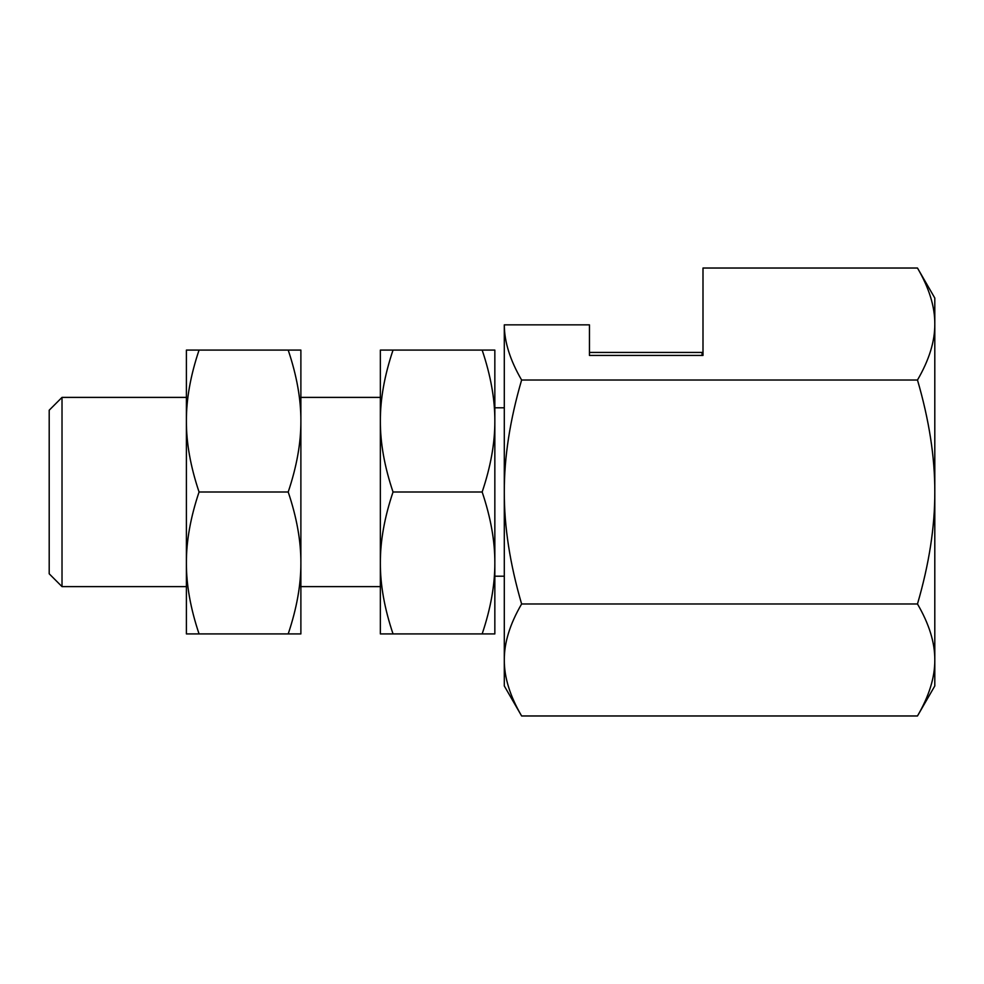 <?xml version="1.0" encoding="UTF-8"?>
<svg xmlns="http://www.w3.org/2000/svg" width="984" height="984" viewBox="0 0 984 984"><rect width="100%" height="100%" fill="white"/><g stroke="black" fill="none" stroke-linecap="round" stroke-linejoin="round"><path stroke-width="1.48" d="M917.482 715.971C929.154 695.934 934.923 677.275 934.8 659.981L934.8 298.041L917.482 268.029C929.154 288.066 934.923 306.725 934.8 324.019C934.923 341.325 929.154 359.984 917.482 380.021C929.154 420.082 934.923 457.412 934.8 492C934.923 526.588 929.154 563.918 917.482 603.979C929.154 624.016 934.923 642.675 934.8 659.981L934.8 685.959L917.482 715.971L521.618 715.971L504.3 685.959L504.3 659.981C504.177 642.675 509.946 624.016 521.618 603.979C509.946 563.918 504.177 526.588 504.3 492L504.3 324.855L589.453 324.843L589.453 355.433L589.453 352.444L702.047 352.444L702.047 355.433L702.994 355.433L589.453 355.433M521.618 715.971C509.946 695.934 504.177 677.275 504.3 659.981L504.3 492C504.177 457.412 509.946 420.082 521.618 380.021C510.13 360.267 504.349 341.878 504.3 324.843M917.482 268.029L702.994 268.029L702.994 355.433M917.482 380.021L521.618 380.021M917.482 603.979L521.618 603.979M62.017 397.388L49.2 410.205L49.2 573.795L62.017 586.612L62.017 397.388L186.394 397.388L186.394 421.041C186.308 399.123 190.527 375.47 199.063 350.083L186.394 350.083L186.394 421.041C186.308 442.96 190.527 466.613 199.063 492C190.527 517.387 186.308 541.04 186.394 562.959L186.394 421.041M300.883 586.612L380.353 586.612L380.353 421.041C380.267 399.123 384.486 375.47 393.034 350.083L380.353 350.083L380.353 421.041L380.353 397.388L300.883 397.388M482.16 633.917L494.841 633.917L494.841 350.083L482.16 350.083C490.708 375.47 494.927 399.123 494.841 421.041C494.927 442.96 490.708 466.613 482.16 492C490.708 517.387 494.927 541.04 494.841 562.959C494.927 584.877 490.708 608.53 482.16 633.917L393.034 633.917C384.486 608.53 380.267 584.877 380.353 562.959C380.267 541.04 384.486 517.387 393.034 492C384.486 466.613 380.267 442.96 380.353 421.041M482.16 350.083L393.034 350.083M482.16 492L393.034 492M380.353 562.959L380.353 633.917L393.034 633.917M288.201 492C296.738 517.387 300.969 541.04 300.883 562.959L300.883 421.041C300.969 442.96 296.738 466.613 288.201 492L199.063 492M288.201 350.083C296.738 375.47 300.969 399.123 300.883 421.041L300.883 350.083L199.063 350.083M199.063 633.917C190.527 608.53 186.308 584.877 186.394 562.959L186.394 633.917L300.883 633.917L300.883 562.959C300.969 584.877 296.738 608.53 288.201 633.917M62.017 586.612L186.394 586.612L186.394 562.959M494.841 576.206L504.3 576.206M494.841 407.794L504.3 407.794"/></g></svg>
